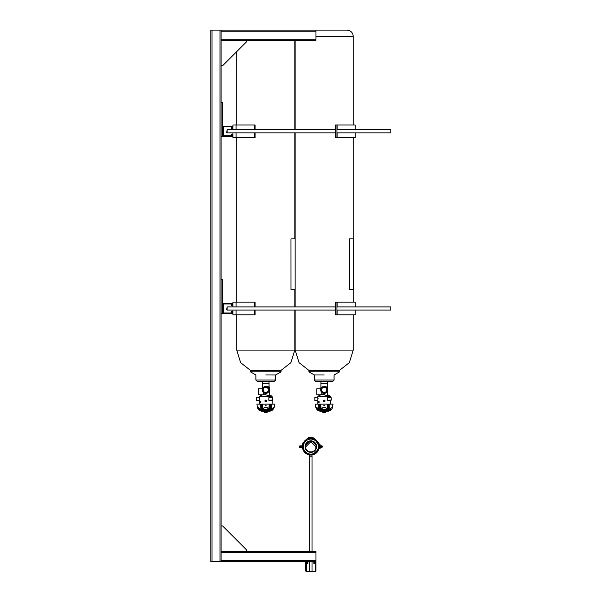 <?xml version="1.0" encoding="UTF-8"?>
<svg xmlns="http://www.w3.org/2000/svg" width="602" height="602" viewBox="0 0 602 602"><rect width="100%" height="100%" fill="white"/><g stroke="black" fill="none" stroke-linecap="round" stroke-linejoin="round"><path stroke-width="0.9" d="M309.511 454.849L309.616 456.813L312.054 456.813L311.979 455.097L309.511 454.849M303.318 446.594L299.653 446.594L303.318 446.594M302.926 446.09A7.924 7.924 0 0 1 302.949 445.804L303.257 446.308L299.367 446.308L299.367 446.88L299.367 446.09L302.926 446.09L300.631 446.09L300.631 446.88L299.367 446.88L299.653 447.384L302.926 447.098A7.924 7.924 0 0 0 302.949 447.384L303.257 446.88L299.653 447.384L302.513 447.384A8.353 8.353 0 0 0 309.473 454.841L309.94 454.849A8.3 8.3 0 0 1 302.565 447.384M318.405 446.594L322.303 446.88L322.017 447.384L319.09 447.384A8.3 8.3 0 0 1 311.731 454.849L312.197 454.841A8.353 8.353 0 0 0 319.15 447.384L318.744 447.098L321.032 446.88L318.405 446.88L318.721 447.384A7.924 7.924 0 0 0 318.744 447.098M301.715 445.804L300.684 445.804L301.715 445.804M318.691 443.749A8.353 8.353 0 0 1 319.15 445.804L322.017 445.804L322.017 446.594L319.948 446.594L322.303 446.88L318.345 446.594M299.367 446.09L300.631 445.804L299.367 446.09M319.993 448.859L320.166 448.294L319.993 448.859L318.985 448.859L312.257 454.931C316.291 453.991 318.624 451.477 319.256 447.384L319.948 447.384M310.045 455.037L311.625 455.037M318.292 446.503L322.303 446.09L319.256 445.804L318.774 443.674L318.985 444.329L319.993 444.329L320.166 445.804M303.017 443.794A8.3 8.3 0 0 0 302.565 445.804L302.513 445.804A8.353 8.353 0 0 1 302.979 443.749M319.098 445.804L319.09 445.804A8.3 8.3 0 0 0 318.646 443.794M319.948 445.804L320.986 445.804M303.987 441.898A8.3 8.3 0 0 1 306.132 439.753M308.028 438.783A8.3 8.3 0 0 1 313.634 438.783M315.531 439.753A8.3 8.3 0 0 1 317.675 441.898M317.864 442.086A8.353 8.353 0 0 0 315.343 439.558M313.672 438.738A8.353 8.353 0 0 0 307.991 438.738M306.328 439.558A8.353 8.353 0 0 0 303.799 442.086M321.032 445.804L318.744 446.09A7.924 7.924 0 0 0 318.721 445.804L318.405 446.308M259.62 398.321L259.65 398.787M265.76 394.694L262.856 394.694C261.328 395.221 261.328 395.221 262.856 394.694C261.328 395.221 261.328 395.221 262.856 394.694C261.328 395.221 261.328 395.221 262.856 394.694C261.328 395.221 261.328 395.221 262.856 394.694L263.157 394.393M259.439 396.507L272.089 396.507L269.252 394.784L271.886 396.169L259.635 396.169L262.02 394.98L259.439 396.507L259.439 404.108M263.36 392.429L265.76 393.384L263.954 392.88L263.157 393.956M271.329 397.538L268.861 397.651L269.32 397.553L268.861 397.651L268.861 400.24L272.759 400.037L272.759 397.854L268.861 397.651L272.759 397.734L269.252 397.425M269.011 381.239L269.086 386.913M262.51 381.239L262.668 388.29M263.954 392.88L265.76 393.384L265.76 394.874L269.252 395.612L269.252 389.893A3.484 3.484 0 0 1 265.76 393.384A3.484 3.484 0 0 1 262.276 389.893A3.484 3.484 0 0 1 265.76 386.409A3.484 3.484 0 0 1 269.252 389.893L269.252 386.913L265.813 386.409M272.759 397.734L272.759 400.164L269.32 400.345C273.127 400.142 273.127 400.142 269.32 400.345L272.759 400.164L269.32 400.345C273.127 400.142 273.127 400.142 269.32 400.345C273.127 400.142 273.127 400.142 269.32 400.345L268.801 400.24L269.252 400.465C273.007 400.27 273.007 400.27 269.252 400.465L269.741 400.443L269.252 400.465C273.007 400.27 273.007 400.27 269.252 400.465C273.007 400.27 273.007 400.27 269.252 400.465L269.741 400.443M271.344 400.353L272.209 400.187L272.089 404.108M257.423 407.674L256.934 404.108L261.005 404.108L261.358 409.699L261.87 409.699L261.411 404.108L261.005 404.108M259.966 410.429A1.58 1.58 0 0 1 258.642 409.714A1.58 1.58 0 0 0 259.966 410.429L271.555 410.429L259.966 410.429A1.58 1.58 0 0 1 258.642 409.714L260.801 409.714L257.566 407.411L257.844 408.48L257.347 407.441C257.566 407.027 258.529 407.546 260.222 408.991L260.237 404.108M318.052 398.321L318.082 398.787M324.2 394.694L321.287 394.694C319.76 395.221 319.76 395.221 321.287 394.694C319.76 395.221 319.76 395.221 321.287 394.694C319.76 395.221 319.76 395.221 321.287 394.694C319.76 395.221 319.76 395.221 321.287 394.694L321.588 394.393M317.871 396.507L330.521 396.507L327.684 394.784L330.325 396.169L318.074 396.169L320.46 394.98L317.871 396.507L317.871 404.108M321.799 392.429L324.2 393.384L322.386 392.88L321.588 393.956M329.761 397.538L327.292 397.651L327.751 397.553L327.292 397.651L327.292 400.24L331.198 400.037L331.198 397.854L327.292 397.651L331.198 397.734L327.691 397.425M327.45 381.239L327.518 386.913M320.949 381.239L320.874 388.809L321.393 387.823M323.251 386.544L322.68 386.755L323.251 386.544M327.691 400.465L327.751 400.345C331.559 400.142 331.559 400.142 327.751 400.345L331.198 400.164L327.751 400.345C331.559 400.142 331.559 400.142 327.751 400.345L331.198 400.164L327.751 400.345C331.559 400.142 331.559 400.142 327.751 400.345C331.559 400.142 331.559 400.142 327.751 400.345L331.198 400.164L327.691 400.465C331.439 400.27 331.439 400.27 327.691 400.465L328.173 400.443L327.691 400.465C331.439 400.27 331.439 400.27 327.691 400.465C331.439 400.27 331.439 400.27 327.691 400.465L328.173 400.443M329.776 400.353L330.641 400.187L330.521 404.108M315.854 407.674L315.373 404.108L319.444 404.108L319.79 409.699L320.309 409.699L319.85 404.108L319.444 404.108M329.994 410.429A1.58 1.58 0 0 0 331.318 409.714A1.58 1.58 0 0 1 329.994 410.429L328.557 410.429L328.97 410.429L328.557 411.286L325.998 411.286L325.998 410.579L322.394 410.579L322.394 411.286L319.835 411.286L319.835 410.429L318.405 410.429L329.994 410.429A1.58 1.58 0 0 0 331.318 409.714L332.116 408.48C332.921 406.937 332.169 407.155 329.873 409.149L328.541 409.909L327.089 409.149C325.155 406.922 323.229 406.922 321.31 409.149L319.85 409.909L316.005 407.411L316.276 408.48L315.779 407.441C316.005 407.027 316.961 407.546 318.661 408.991L318.669 404.108M318.405 410.429A1.58 1.58 0 0 1 317.081 409.714A1.58 1.58 0 0 0 318.405 410.429A1.58 1.58 0 0 1 317.081 409.714L319.85 409.909M261.403 410.429L260.99 410.429L261.403 411.286L263.962 411.286L263.962 410.579L267.566 410.579L267.566 411.286L270.125 411.286L270.125 410.429M259.439 401.466L259.439 402.866M259.628 402.437L259.612 401.286M260.357 401.286L260.719 402.866L260.297 401.526L259.959 402.866L259.959 401.286L260.049 402.625L260.357 401.286M265.76 401.888L265.76 401.888C264.602 401.271 264.602 400.661 265.76 400.052L265.76 400.052C266.927 400.661 266.927 401.278 265.76 401.888L266.551 400.97A0.79 0.79 0 0 1 265.76 401.76A0.79 0.79 0 0 1 264.97 400.97L265.76 401.76M262.585 394.784L258.393 394.784L258.393 388.809L262.442 388.809L262.276 389.893L262.449 388.817M263.262 392.331L262.841 391.797M259.439 400.586L256.399 400.586L256.399 397.305L259.439 397.305M265.76 400.052L266.551 400.97A0.79 0.79 0 0 1 265.76 401.76A0.79 0.79 0 0 1 264.97 400.97L264.97 400.97A0.79 0.79 0 0 1 265.76 400.179A0.79 0.79 0 0 1 266.551 400.97L265.76 400.179L264.97 400.909M266.551 412.716L264.97 412.716M268.364 389.893A2.604 2.604 0 0 0 265.76 387.297A2.604 2.604 0 0 0 263.164 389.893A2.604 2.604 0 0 0 265.76 392.496A2.604 2.604 0 0 0 268.364 389.893M269.086 383.527L262.442 383.527M269.32 400.345C273.127 400.142 273.127 400.142 269.32 400.345L269.252 400.465M268.801 400.24L268.861 397.651M260.613 401.286L260.591 402.625M260.079 402.625L260.267 401.286M259.989 402.866L259.989 401.286M260.553 402.866L260.297 401.526M259.808 402.437L259.808 401.609M259.522 402.866L259.492 401.466M263.962 411.286L267.566 411.286M271.555 410.429A1.58 1.58 0 0 0 272.879 409.714L274.181 407.441L274.587 404.108L271.532 404.108L271.299 408.991L274.015 407.253L274.106 407.674M273.684 408.48L273.684 408.48C274.482 406.937 273.737 407.155 271.434 409.149L270.11 409.909L268.65 409.149C266.724 406.922 264.79 406.922 262.871 409.149L261.923 409.909L260.847 409.556L261.418 409.909M265.384 405.688L266.144 405.688L265.384 405.688M270.11 404.108L269.651 409.699L270.17 409.699L270.516 404.108L262.224 404.108L262.683 408.991C264.729 406.756 266.784 406.756 268.846 408.991L269.297 404.108M260.087 409.149L260.847 409.556M261.411 404.108L262.224 404.108M261.923 409.909L262.871 409.149M268.65 409.149L269.598 409.909M270.516 404.108L271.532 404.108M270.11 409.909L271.434 409.149M272.879 409.714L270.674 409.556M262.322 409.556L269.199 409.556M267.145 412.588L264.376 412.716L267.145 412.716L267.145 411.407L264.376 411.286M265.76 412.588L265.76 411.407M264.376 412.588L264.376 411.407M274.444 381.239L257.077 381.239L255.88 380.035L257.077 381.239L255.88 380.035L275.648 380.035L274.444 381.239M265.76 370.787L250.989 370.787L240.627 362.66L236.714 350.086L294.814 350.086L290.901 362.66L280.532 370.787L265.76 370.787M294.814 310.06L294.814 350.086L290.901 362.66L280.532 370.787L281.126 371.81L250.394 371.81L255.873 374.971L255.88 380.035M290.992 238.889L295.146 238.889L295.146 289.502L290.992 289.502L290.969 238.889L290.992 289.502M317.871 401.466L317.871 402.866M318.067 402.437L318.067 401.286M318.797 401.286L319.158 402.866L318.736 401.526L318.39 402.866L318.39 401.286L318.481 402.625L318.797 401.286M324.2 401.888L324.192 401.888C323.033 401.271 323.033 400.661 324.2 400.052L324.2 400.052C325.358 400.661 325.358 401.278 324.2 401.888M321.024 394.784L316.825 394.784L316.825 388.809L320.874 388.809L320.708 389.893A3.484 3.484 0 0 1 324.2 386.409A3.484 3.484 0 0 1 327.684 389.893A3.484 3.484 0 0 1 324.2 393.384A3.484 3.484 0 0 1 320.708 389.893L320.881 388.817M321.694 392.331L321.272 391.797M322.386 392.88L324.2 393.384L324.2 394.874L327.684 395.612L327.684 386.913L326.006 386.913M317.871 400.586L314.831 400.586L314.831 397.305L317.871 397.305M323.409 400.909L324.2 401.76L324.99 400.97A0.79 0.79 0 0 1 324.2 401.76A0.79 0.79 0 0 1 323.409 400.97L323.409 400.97A0.79 0.79 0 0 1 324.2 400.179A0.79 0.79 0 0 1 324.99 400.97L324.2 400.179L323.409 400.97L324.2 400.179L324.99 400.97L324.2 400.052M324.99 412.716L323.409 412.716M326.796 389.893A2.604 2.604 0 0 0 324.2 387.297A2.604 2.604 0 0 0 321.596 389.893A2.604 2.604 0 0 0 324.2 392.496A2.604 2.604 0 0 0 326.796 389.893M327.518 383.527L320.874 383.527M323.334 386.514L322.68 386.755M331.198 397.734L331.198 400.164M327.24 400.24L327.292 397.651M319.052 401.286L319.022 402.625M318.511 402.625L318.706 401.286M318.42 402.866L318.42 401.286M318.985 402.866L318.736 401.526M318.247 402.437L318.24 401.609M317.954 402.866L317.924 401.466M322.394 411.286L325.998 411.286M332.116 408.48L333.026 404.108L329.964 404.108L329.73 408.991L332.447 407.253L332.537 407.674M319.835 410.429L328.557 410.429M323.816 405.688L324.576 405.688L323.816 405.688M328.549 404.108L328.09 409.699L328.602 409.699L328.955 404.108L320.655 404.108L321.114 408.991C323.161 406.756 325.215 406.756 327.277 408.991L327.736 404.108M318.526 409.149L319.286 409.556M319.85 404.108L320.655 404.108M320.362 409.909L321.31 409.149M327.089 409.149L328.037 409.909M328.955 404.108L329.964 404.108M328.541 409.909L329.873 409.149M331.318 409.714L329.113 409.556M320.761 409.556L327.638 409.556M325.584 412.588L322.815 412.716L325.584 412.716L325.584 411.407L322.815 411.286M324.2 412.588L324.2 411.407M322.815 412.588L322.815 411.407M332.883 381.239L315.516 381.239L314.312 380.035L315.516 381.239L314.312 380.035L334.08 380.035L332.883 381.239M324.2 370.787L309.428 370.787L299.059 362.66L295.146 350.086L353.246 350.086L349.333 362.66L338.971 370.787L324.2 370.787M353.246 314.808L353.246 350.086L349.333 362.66L338.971 370.787L339.566 371.81L308.834 371.81L314.304 374.971L314.312 380.035M349.423 238.889L353.577 238.889L353.577 289.502L349.423 289.502L349.401 238.889L349.423 289.502M315.802 446.202L315.915 448.219M320.083 445.804L319.993 444.329M319.993 445.465L319.218 445.465M320.166 447.384L320.166 448.294L319.993 447.73L319.218 447.73M310.436 441.627L311.226 441.627M311.964 437.436L309.135 437.263L307.908 438.655L310.707 438.136L313.755 438.655L312.528 437.263L311.964 437.436L311.964 438.211M309.699 437.436L309.699 438.211M308.57 437.436L313.1 437.436M315.937 445.044C316.216 446.308 316.216 446.308 315.937 445.044C316.216 446.308 316.216 446.308 315.937 445.044C316.216 446.308 316.216 446.308 315.937 445.044L312.385 441.492L315.463 443.937M305.726 445.044L309.285 441.492C310.549 441.213 310.549 441.213 309.285 441.492C310.549 441.213 310.549 441.213 309.285 441.492C310.549 441.213 310.549 441.213 309.285 441.492C310.549 441.213 310.549 441.213 309.285 441.492C310.549 441.213 310.549 441.213 309.285 441.492L307.058 442.824L305.726 445.044C305.447 446.308 305.447 446.308 305.726 445.044C305.447 446.308 305.447 446.308 305.726 445.044C305.447 446.308 305.447 446.308 305.726 445.044C305.447 446.308 305.447 446.308 305.726 445.044C305.447 446.308 305.447 446.308 305.726 445.044C305.447 446.308 305.447 446.308 305.726 445.044M308.171 439.565L306.456 440.491M305.808 441.01L304.1 443.268M304.033 443.396L303.641 444.419M303.656 444.381L303.807 443.937M317.871 443.96L316.148 441.281A7.51 7.51 0 0 1 316.148 451.906A7.51 7.51 0 0 1 305.523 451.906A7.51 7.51 0 0 1 305.523 441.281A7.51 7.51 0 0 1 316.148 441.281L315.042 440.371M314.575 440.077L313.416 439.543M316.042 447.753L316.14 446.007L315.486 446.383L311.046 441.943L311.422 441.289L310.248 441.289L310.617 441.943L306.177 446.383L305.53 446.007M314.605 442.824A5.335 5.335 0 0 1 314.605 450.371A5.335 5.335 0 0 1 307.058 450.371A5.335 5.335 0 0 1 307.058 442.824A5.335 5.335 0 0 1 314.605 442.824M306.99 450.439A5.441 5.441 0 0 0 314.68 450.439A5.441 5.441 0 0 0 314.68 442.748A5.441 5.441 0 0 0 306.99 442.748A5.441 5.441 0 0 0 306.99 450.439M306.757 450.672A5.764 5.764 0 0 0 314.906 450.672A5.764 5.764 0 0 0 314.906 442.523A5.764 5.764 0 0 0 306.757 442.523A5.764 5.764 0 0 0 306.757 450.672M306.847 450.582A5.636 5.636 0 0 0 314.816 450.582A5.636 5.636 0 0 0 314.816 442.613A5.636 5.636 0 0 0 306.847 442.613A5.636 5.636 0 0 0 306.847 450.582M312.385 441.492C311.121 441.213 311.121 441.213 312.385 441.492C311.121 441.213 311.121 441.213 312.385 441.492C311.121 441.213 311.121 441.213 312.385 441.492M303.626 443.697L305.244 441.01L308.849 439.347M302.851 443.034L307.276 438.61M313.266 439.264L314.154 438.376L319.052 443.275L314.154 438.376M313.499 439.325L316.419 441.01L318.172 444.201M305.063 440.822L302.61 443.275M318.104 443.922L317.984 444.291L317.811 443.802M221.069 561.553L221.069 560.417L315.975 560.417L315.975 561.553L210.79 561.553L210.79 30.1L315.975 30.1L315.975 40.379L246.376 40.379L246.376 41.959L222.65 65.686L221.069 65.686L221.069 40.379L246.376 40.379M306.922 571.17L314.741 571.17A0.572 0.572 0 0 0 315.313 570.598L315.313 562.637A0.421 0.421 0 0 0 314.891 562.215A0.421 0.421 0 0 0 314.47 562.637L314.47 563.337L313.808 563.337L313.808 562.637A1.084 1.084 0 0 1 314.891 561.553A1.084 1.084 0 0 1 315.975 562.637L315.975 570.598A1.234 1.234 0 0 1 314.741 571.832L306.922 571.832A1.234 1.234 0 0 1 305.696 570.598L305.696 562.637A1.084 1.084 0 0 1 306.779 561.553A1.084 1.084 0 0 1 307.863 562.637L307.863 563.337L307.193 563.337L307.193 562.637A0.421 0.421 0 0 0 306.779 562.215A0.421 0.421 0 0 0 306.358 562.637L306.358 570.598A0.572 0.572 0 0 0 306.922 571.17M221.069 560.417L221.069 525.967L222.65 525.967L246.376 549.694L246.376 551.274L315.975 551.274L315.975 560.417M246.376 551.274L221.069 551.274M221.069 30.1L221.069 40.379L221.069 39.243L315.975 39.243M221.069 102.46L221.069 136.473L222.65 136.473L222.65 102.46L221.069 102.46L221.069 65.686M221.069 279.614L221.069 313.619L222.65 313.619L222.65 279.614L221.069 279.614L221.069 136.473M223.319 135.239L223.319 127.421A0.572 0.572 0 0 1 223.884 126.856L231.853 126.856A0.421 0.421 0 0 1 232.267 127.27A0.421 0.421 0 0 1 231.853 127.692L231.153 127.692L231.153 128.354L231.853 128.354A1.084 1.084 0 0 0 232.936 127.27A1.084 1.084 0 0 0 231.853 126.187L223.884 126.187A1.234 1.234 0 0 0 222.65 127.421L222.65 135.239A1.234 1.234 0 0 0 223.884 136.473L231.853 136.473A1.084 1.084 0 0 0 232.936 135.39A1.084 1.084 0 0 0 231.853 134.306L231.153 134.306L231.153 134.968L231.853 134.968A0.421 0.421 0 0 1 232.267 135.39A0.421 0.421 0 0 1 231.853 135.804L223.884 135.804A0.572 0.572 0 0 1 223.319 135.239M311.701 571.832L309.962 571.832M311.851 451.831L309.819 451.831M355.18 132.914L355.18 137.655L336.954 137.655L336.954 125.005L355.18 125.005L355.18 129.746M336.954 137.655L335.374 137.655L335.374 125.005L336.954 125.005M355.18 310.06L355.18 314.808L336.954 314.808L336.954 302.151L355.18 302.151L355.18 306.9M336.954 314.808L335.374 314.808L335.374 302.151L336.954 302.151M223.319 312.385L223.319 304.574A0.572 0.572 0 0 1 223.884 304.002L231.853 304.002A0.421 0.421 0 0 1 232.267 304.424A0.421 0.421 0 0 1 231.853 304.845L231.153 304.845L231.153 305.507L231.853 305.507A1.084 1.084 0 0 0 232.936 304.424A1.084 1.084 0 0 0 231.853 303.34L223.884 303.34A1.234 1.234 0 0 0 222.65 304.574L222.65 312.385A1.234 1.234 0 0 0 223.884 313.619L231.853 313.619A1.084 1.084 0 0 0 232.936 312.536A1.084 1.084 0 0 0 231.853 311.452L231.153 311.452L231.153 312.122L231.853 312.122A0.421 0.421 0 0 1 232.267 312.536A0.421 0.421 0 0 1 231.853 312.957L223.884 312.957A0.572 0.572 0 0 1 223.319 312.385M390.833 306.9L390.833 310.06L390.833 306.9L336.954 306.9M226.713 309.684L227.089 306.9L227.089 310.06L226.713 309.684M390.833 129.746L390.833 132.914L390.833 129.746L336.954 129.746M226.713 132.53L227.089 129.746L227.089 132.914L226.713 132.53M255.09 310.06L255.09 314.808L232.936 314.808L232.936 310.06M232.936 306.9L232.936 302.151L255.09 302.151L255.09 306.9M254.3 314.808L254.3 310.06M254.3 306.9L254.3 302.151M255.09 132.914L255.09 137.655L232.936 137.655L232.936 132.914M232.936 129.746L232.936 125.005L255.09 125.005L255.09 129.746M254.3 137.655L254.3 132.914M254.3 129.746L254.3 125.005M303.017 447.384A7.856 7.856 0 0 0 318.654 447.384M321.032 447.384L322.303 447.098M318.654 445.804A7.856 7.856 0 0 0 318.292 444.125M313.296 439.136A7.856 7.856 0 0 0 308.367 439.136M303.37 444.125A7.856 7.856 0 0 0 303.017 445.804M321.032 446.594L322.303 446.308M265.098 400.97A0.662 0.662 0 0 0 265.76 401.632A0.662 0.662 0 0 0 266.43 400.97A0.662 0.662 0 0 0 265.76 400.307A0.662 0.662 0 0 0 265.098 400.97M265.76 374.971L275.648 374.986L265.76 374.971M324.99 400.97A0.79 0.79 0 0 1 324.2 401.76A0.79 0.79 0 0 1 323.409 400.97M323.53 400.97A0.662 0.662 0 0 0 324.2 401.632A0.662 0.662 0 0 0 324.862 400.97A0.662 0.662 0 0 0 324.2 400.307A0.662 0.662 0 0 0 323.53 400.97M346.925 30.1L315.975 30.1L346.925 30.1C350.831 30.544 352.945 32.651 353.246 36.429L315.975 36.429M324.2 374.971L314.304 374.971L324.2 374.971M318.074 444.592L319.052 443.411L314.018 438.376M212.024 561.553L212.024 30.1M219.986 561.553L219.986 30.1M221.069 552.41L315.975 552.41M221.069 31.236L315.975 31.236M337.097 137.655L337.097 132.914M337.097 129.746L337.097 125.005M337.097 314.808L337.097 310.06M337.097 306.9L337.097 302.151M236.097 314.808L236.097 310.06M236.097 306.9L236.097 302.151M236.097 137.655L236.097 132.914M236.097 129.746L236.097 125.005M309.405 454.931C305.372 453.991 303.047 451.477 302.407 447.384C303.047 451.477 305.372 453.991 309.405 454.931L309.405 454.931M302.407 445.804L302.896 443.674L302.407 445.804M303.483 442.402L306.636 439.249L303.483 442.402M315.027 439.249L318.18 442.402L315.027 439.249M250.989 370.787L240.627 362.66L236.714 350.086L240.627 362.66L250.989 370.787L250.394 371.81M281.126 371.81L275.656 374.971L275.648 380.035M309.428 370.787L299.059 362.66L295.146 350.086L299.059 362.66L309.428 370.787L308.834 371.81M272.089 396.507L272.089 397.576M258.642 409.714L257.844 408.48M294.814 40.379L294.814 129.746M294.814 132.914L294.814 238.889M294.814 289.502L294.814 306.9M280.532 370.787L290.901 362.66L294.814 350.086M236.714 51.629L236.714 125.005M236.714 137.655L236.714 302.151M236.714 314.808L236.714 350.086M330.521 396.507L330.521 397.576M317.081 409.714L316.276 408.48M353.246 36.429L353.246 125.005M353.246 137.655L353.246 238.889M353.246 289.502L353.246 302.151M338.971 370.787L349.333 362.66L353.246 350.086M295.146 40.379L295.146 129.746M295.146 132.914L295.146 306.9M295.146 310.06L295.146 350.086M324.2 30.1L315.975 30.1L324.2 30.1M339.566 371.81L334.087 374.971L334.08 380.035M303.483 444.238L302.618 443.411M307.645 438.376L308.472 439.242M313.19 439.242L312.814 439.347L313.19 439.242M221.069 525.967L221.069 313.619M309.646 456.813L309.646 551.274M309.646 561.553L309.646 571.17M312.017 456.813L312.017 551.274M312.017 561.553L312.017 571.17M390.833 310.06L336.954 310.06M335.374 310.06L227.089 310.06M335.374 306.9L227.089 306.9M390.833 132.914L336.954 132.914M335.374 132.914L227.089 132.914M335.374 129.746L227.089 129.746"/></g></svg>
